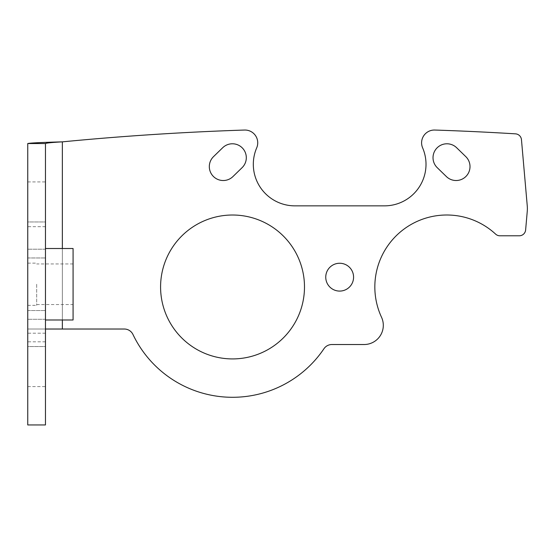 <?xml version="1.0" encoding="UTF-8"?>
<svg xmlns="http://www.w3.org/2000/svg" width="555" height="555" viewBox="0 0 555 555"><rect width="100%" height="100%" fill="white"/><g stroke="black" fill="none" stroke-linecap="round" stroke-linejoin="round"><path stroke-width="0.42" stroke-dasharray="2.77 2.08" d="M381.528 317.259A71.949 71.949 0 0 1 495.601 234.099A6.396 6.396 0 0 0 499.944 235.799L519.258 235.799A6.396 6.396 0 0 0 525.627 229.957L527.25 211.406A31.982 31.982 0 0 0 527.25 205.829L521.464 139.673A6.396 6.396 0 0 0 515.484 133.845A2878.077 2878.077 0 0 0 434.808 130.043M256.694 147.873A41.569 41.569 0 0 0 294.892 205.856L384.435 205.856A41.569 41.569 0 0 0 422.632 147.873M244.519 130.043A2878.077 2878.077 0 0 0 62.347 141.858L62.347 329.025L124.306 329.025A9.595 9.595 0 0 1 132.964 334.485M45.461 424.957L45.461 143.544L27.75 143.544L27.75 329.025L62.347 329.025M27.75 329.025L45.461 329.025L27.75 329.025L27.75 424.957M364.129 344.523L331.89 344.523A9.595 9.595 0 0 0 323.94 348.748M304.487 286.963A71.949 71.949 0 0 1 232.538 358.918A71.949 71.949 0 0 1 160.582 286.963A71.949 71.949 0 0 1 232.538 215.014A71.949 71.949 0 0 1 304.487 286.963M325.75 277.167A13.91 13.91 0 0 0 339.66 291.084A13.91 13.91 0 0 0 353.577 277.167A13.91 13.91 0 0 0 339.66 263.257A13.91 13.91 0 0 0 325.75 277.167M456.626 147.72L465.798 156.635A13.91 13.91 0 0 1 466.068 176.31A13.91 13.91 0 0 1 446.4 176.58L437.229 167.666A13.91 13.91 0 0 1 436.958 147.998A13.91 13.91 0 0 1 456.626 147.72M242.098 167.666L232.927 176.587A13.91 13.91 0 0 1 213.252 176.31A13.91 13.91 0 0 1 213.529 156.635L222.701 147.72A13.91 13.91 0 0 1 242.375 147.998A13.91 13.91 0 0 1 242.098 167.666M27.75 346.549L27.75 386.585L27.75 310.536L27.75 346.549L45.461 346.549L45.461 386.585L45.461 310.536L45.461 346.549L27.75 346.549M27.75 221.958L27.75 181.922L27.75 257.971L27.75 221.958L45.461 221.958L45.461 181.922L45.461 257.971L45.461 221.958L27.75 221.958M27.75 284.25L27.75 305.361L27.75 284.25M45.461 249.209L45.461 226.69L45.461 249.209L27.75 249.209L45.461 249.209M45.461 319.291L45.461 341.811L45.461 319.291L27.75 319.291L45.461 319.291M45.461 284.25L45.461 319.992L45.461 284.25M73.08 319.992L73.08 248.515M36.685 284.25L36.685 305.361L36.685 284.25M62.347 248.515L62.347 319.992M45.461 333.194L27.75 333.194M27.75 257.971L45.461 257.971L27.75 257.971M45.461 226.69L27.75 226.69M27.75 181.922L45.461 181.922M27.75 310.536L45.461 310.536L27.75 310.536M45.461 341.811L27.75 341.811M27.75 386.585L45.461 386.585M36.685 304.556L73.08 304.556M73.08 263.944L36.685 263.944M27.75 305.361L36.685 305.361M27.75 263.146L36.685 263.146"/><path stroke-width="0.83" d="M434.808 130.043A12.793 12.793 0 0 0 422.632 147.873A12.793 12.793 0 0 1 434.808 130.043A2878.077 2878.077 0 0 1 515.484 133.845A6.396 6.396 0 0 1 521.464 139.673L527.25 205.829A31.982 31.982 0 0 1 527.25 211.406L525.627 229.957A6.396 6.396 0 0 1 519.258 235.799L499.944 235.799A6.396 6.396 0 0 1 495.601 234.099A71.949 71.949 0 0 0 381.528 317.259A19.189 19.189 0 0 1 364.129 344.523A19.189 19.189 0 0 0 381.528 317.259M256.694 147.873A12.793 12.793 0 0 0 244.519 130.043A12.793 12.793 0 0 1 256.694 147.873A41.569 41.569 0 0 0 294.892 205.856L384.435 205.856A41.569 41.569 0 0 0 422.632 147.873M244.519 130.043A2878.077 2878.077 0 0 0 62.347 141.858L62.347 248.515M45.461 329.025L124.306 329.025A9.595 9.595 0 0 1 132.964 334.485A110.327 110.327 0 0 0 323.94 348.748A9.595 9.595 0 0 1 331.89 344.523L364.129 344.523M160.582 286.963A71.949 71.949 0 0 1 232.538 215.014A71.949 71.949 0 0 1 304.487 286.963A71.949 71.949 0 0 1 232.538 358.918A71.949 71.949 0 0 1 160.582 286.963M353.577 277.167A13.91 13.91 0 0 0 339.66 263.257A13.91 13.91 0 0 0 325.75 277.167A13.91 13.91 0 0 0 339.66 291.084A13.91 13.91 0 0 0 353.577 277.167M213.529 156.635A13.91 13.91 0 0 0 213.252 176.31A13.91 13.91 0 0 0 232.927 176.587L242.098 167.666A13.91 13.91 0 0 0 242.375 147.998A13.91 13.91 0 0 0 222.701 147.72L213.529 156.635M446.4 176.58A13.91 13.91 0 0 0 466.068 176.31A13.91 13.91 0 0 0 465.798 156.635L456.626 147.72A13.91 13.91 0 0 0 436.958 147.998A13.91 13.91 0 0 0 437.229 167.666L446.4 176.58M27.75 143.544C29.803 142.982 41.334 142.42 62.347 141.858C52.087 142.42 46.46 142.982 45.461 143.544L45.461 424.957L27.75 424.957L27.75 143.544L45.461 143.544M132.964 334.485A110.327 110.327 0 0 0 323.94 348.748M45.461 248.515L73.08 248.515L73.08 319.992L45.461 319.992M62.347 319.992L62.347 329.025"/></g></svg>
